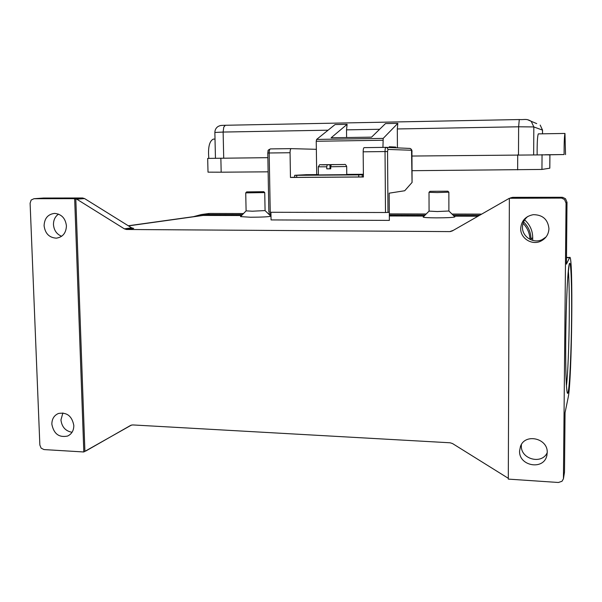 <?xml version="1.0" encoding="UTF-8"?>
<svg xmlns="http://www.w3.org/2000/svg" width="602" height="602" viewBox="0 0 602 602"><rect width="100%" height="100%" fill="white"/><g stroke="black" fill="none" stroke-linecap="round" stroke-linejoin="round"><path stroke-width="0.9" d="M334.945 164.602L343.388 164.504L331.235 164.677L330.716 166.754L346.677 166.506L346.767 174.648L318.398 174.941L318.285 166.807L326.751 166.792L327.27 164.722L329.964 164.647L321.543 164.73L331.04 164.82M330.716 166.754L330.739 168.823L326.781 168.853L326.751 166.792M296.703 175.317L358.717 174.889L358.739 176.973L296.733 177.372L296.703 175.317L294.687 175.302L306.704 174.678M294.687 175.302L294.717 177.349L296.733 177.372M358.739 176.973L362.253 176.898L362.231 174.821L358.717 174.889M268.974 212.167L270.245 212.273L269.169 152.991L267.785 153.021L268.861 212.197M387.974 149.431L387.364 147.949L385.867 147.355C385.348 147.671 385.069 149.07 385.039 151.538L385.498 212.514L387.989 212.416L387.545 151.531L387.974 149.431L411.535 150.259L410.985 148.927L409.759 148.423M411.535 150.259L412.054 182.301M213.59 139.107L213.304 139.115C209.353 141.086 207.863 147.505 208.834 158.364M565.534 154.624L564.969 133.448C564.375 135.585 564.082 142.621 564.082 154.548L547.143 154.834L549.919 154.94L549.822 168.191L541.943 169.44L412.024 170.697M346.601 137.542L346.519 129.859L347.121 124.328L335.073 124.561L316.622 139.431L316.238 141.267L316.705 174.61M347.121 124.328L331.115 137.79L371.569 137.143L385.476 123.591L397.824 123.357L383.188 138.392L382.94 147.392M397.433 147.881L397.312 128.956L397.824 123.357M246.662 191.903L263.774 191.692L246.662 191.903L245.729 192.866L264.707 192.595M245.729 192.866L246.098 210.866L252.404 211.204L265.076 210.587M270.765 216.095L270.87 216.193C268.943 216.825 262.179 217.172 250.575 217.239L240.522 216.615L246.098 210.866M447.873 191.195L448.866 192.181L437.278 192.565L429.008 192.324L429.994 191.323L447.873 191.195L429.994 191.323M448.866 192.173L448.896 211.001L437.33 211.55L429.068 211.114L429.008 192.324M448.896 210.993L454.864 216.893C453.539 217.495 447.369 217.819 436.345 217.864C427.909 217.796 423.515 217.525 423.161 217.059L429.068 211.114M131.514 425.042L83.783 451.974L43.969 449.574L41.132 448.136L39.852 445.021L30.108 203.22L31.153 200.037L33.945 198.72L43.502 198.043L82.549 197.983L73.557 198.668L76.77 199.187L124.396 228.858L126.518 229.49L133.689 228.436L131.597 227.819L84.596 198.585L82.549 197.983M508.261 478.281L452.531 443.561L450.115 442.786L132.666 424.929L130.724 425.343M508.299 479.109L509.367 198.276L561.621 198.081L564.548 199.525L566.046 203.145L563.434 478.778L561.997 481.284L558.393 482.48L508.299 479.109M510.737 198.088L512.701 197.343L510.473 197.87M566.046 203.145L567.001 202.302L565.534 198.743L562.659 197.321L560.876 198.028M453.283 230.363L449.792 231.604L452.252 230.957L509.367 198.276M527.864 216.404C524.402 219.181 522.604 222.77 522.476 227.157C522.069 236.797 533.5 244.021 542.244 239.588L546.029 237M520.7 228.459C521.377 220.738 525.591 216.141 533.327 214.673C542.695 214.771 547.903 219.421 548.949 228.625C548.655 234.328 545.946 238.497 540.829 241.131C531.927 245.646 520.286 238.279 520.7 228.459M62.886 412.942L60.945 419.94C61.84 427.006 65.543 431.115 72.052 432.274M51.855 424.222C51.885 418.977 54.075 415.395 58.424 413.484C66.882 412.046 72.014 416.042 73.82 425.486C73.79 430.55 71.721 434.072 67.605 436.051C59.011 437.789 53.759 433.846 51.855 424.222M521.407 444.524L521.347 445.728C520.579 459.191 541.875 464.962 547.233 452.636M519.579 451.003L520.482 446.375C525.027 432.996 548.038 438.241 547.233 452.591L546.766 455.917C543.38 470.561 518.758 466.001 519.579 451.003M58.522 214.116C55.121 216.547 53.443 220.054 53.473 224.621C53.992 230.348 56.708 234.231 61.637 236.285M44.089 225.735C44.443 218.323 47.942 214.214 54.594 213.394C61.494 214.079 65.437 218.233 66.431 225.863C66.1 233.049 62.743 237.15 56.362 238.159C49.251 237.707 45.158 233.568 44.089 225.735M84.912 451.357L75.799 198.743M85.83 450.996L130.619 425.403M449.792 231.604L126.518 229.49M83.821 451.959L74.663 198.833M73.557 198.668L33.945 198.72M477.89 216.231L454.126 216.163M424.139 216.073L389.336 215.967M270.99 215.629L270.275 215.621M241.56 215.539L203.213 215.426L198.818 215.93M412.054 182.451L404.725 190.744L389.17 193.174L389.366 220.392L271.066 219.926L270.93 212.273M563.472 478.545L564.495 472.126L565.052 412.671L568.175 397.478C571.968 381.006 573.382 252.133 569.658 257.468L566.429 264.135L567.001 202.302M512.701 197.343L561.929 197.275M411.956 156.038L547.143 154.834M545.194 154.759L564.082 154.548M537.142 154.654C537.067 142.885 537.458 135.962 538.323 133.877L564.969 133.448M220.859 158.206L221.175 172.195L208.014 172.149L207.682 158.401L267.867 157.671M221.175 172.195L268.123 171.826M395.762 147.806L395.762 147.076L389.268 146.768L389.276 147.528M389.268 147.159L395.762 147.076M330.016 168.778L329.964 164.647M331.235 164.677L334.945 164.587M326.781 168.853L330.739 168.771M331.04 164.624L333.779 164.617M529.978 239.37C529.707 233.162 527.405 227.819 523.048 223.342M243.501 213.544L209.947 213.462L205.673 213.943M481.562 214.116L451.989 214.049M426.216 213.988L389.321 213.898M270.953 213.612L268.183 213.605M532.687 240.409L532.71 237.572C532.604 230.528 529.91 224.636 524.643 219.896M479.591 215.253L453.133 215.177M425.102 215.102L389.328 215.012M270.975 214.688L269.305 214.688M242.463 214.613L201.399 214.53L193.438 216.675M530.994 239.837L530.994 239.182C530.911 232.417 528.443 226.653 523.582 221.89M389.306 212.1L387.989 212.416M385.498 212.514L270.245 212.273M412.084 182.383L411.934 152.163C412.235 150.477 411.617 149.236 410.09 148.438L385.867 147.355L364.067 147.648C363.503 147.964 363.202 149.356 363.172 151.817L363.412 176.996L290.465 177.462L290.059 152.727C290.089 150.312 290.465 148.942 291.18 148.634L316.351 149.311M290.465 177.462L294.717 177.206M363.412 176.815L362.253 176.898M362.231 174.821L363.39 174.738M363.172 151.817L387.545 151.531M519.33 119.542L225.336 125.276C219.617 125.412 220.43 125.54 218.217 126.405C216.065 127.759 214.944 129.776 214.861 132.463L223.131 132.056L223.756 127.172L225.336 125.276L519.285 119.542L518.623 126.789L533.831 126.939L542.553 130.13L540.182 125.065L542.522 130.115L542.5 133.81L542.553 130.13M223.711 158.168L223.131 132.056L328.082 130.19M346.519 129.859L379.651 129.272M536.713 123.613L531.22 121.311L533.831 126.939L533.658 154.676M527.593 119.715L531.22 121.311C526.276 118.338 524.778 119.933 519.293 119.542M568.348 270.441C569.138 280.314 569.439 296.387 569.251 318.669C569.003 345.781 567.821 374.956 566.437 385.935M571.591 318.405C571.923 286.311 571.012 260.23 569.454 263.541C567.912 266.287 566.061 302.069 565.737 338.918C565.383 375.829 566.655 399.878 568.228 391.782C569.801 384.226 571.29 350.439 571.591 318.405M131.597 227.819L124.396 228.858M76.77 199.187L84.596 198.585M203.213 215.426L128.474 225.878M564.495 472.126L563.517 477.935M566.49 257.664L569.515 257.701M397.312 128.956L518.623 126.789L518.488 154.827M549.882 154.94L549.784 168.199M542.048 154.639L541.943 169.44M517.712 154.842L517.645 169.862M316.622 139.431L383.188 138.392M316.238 141.267L382.88 140.251M346.677 166.506L346.677 166.506C345.857 164.67 345.051 164.007 344.261 164.519L331.22 164.677M333.651 164.557L327.285 164.715M202.332 214.508L209.947 213.462M530.994 239.182L532.71 237.572M290.059 152.727L269.169 152.991C269.199 150.583 269.591 149.221 270.351 148.912L291.233 148.626M363.382 174.279L346.76 174.392M318.39 174.595L305.756 174.685M215.012 139.085L213.304 139.115M567.054 391.691L566.58 387.786C565.865 378.741 565.579 362.442 565.737 338.903C566.03 313.514 566.715 292.835 567.806 276.86L569.153 264.76M546.766 455.917L547 454.931M540.829 241.131L542.244 239.588M73.61 198.668L82.602 197.983M453.208 230.378L450.574 231.552M561.621 198.081L562.659 197.321M566.49 257.43L569.658 257.468M263.774 191.692L264.745 192.632L265.076 210.617L270.87 216.193M215.456 158.266L214.861 132.463M128.301 225.765L202.234 215.448M201.399 214.53L209.029 213.484M267.785 153.013C268.462 149.439 267.22 150.763 270.351 148.912L291.18 148.634M385.867 147.355L364.067 147.648M327.27 164.715C317.239 165.362 320.964 163.262 318.285 166.807"/></g></svg>
